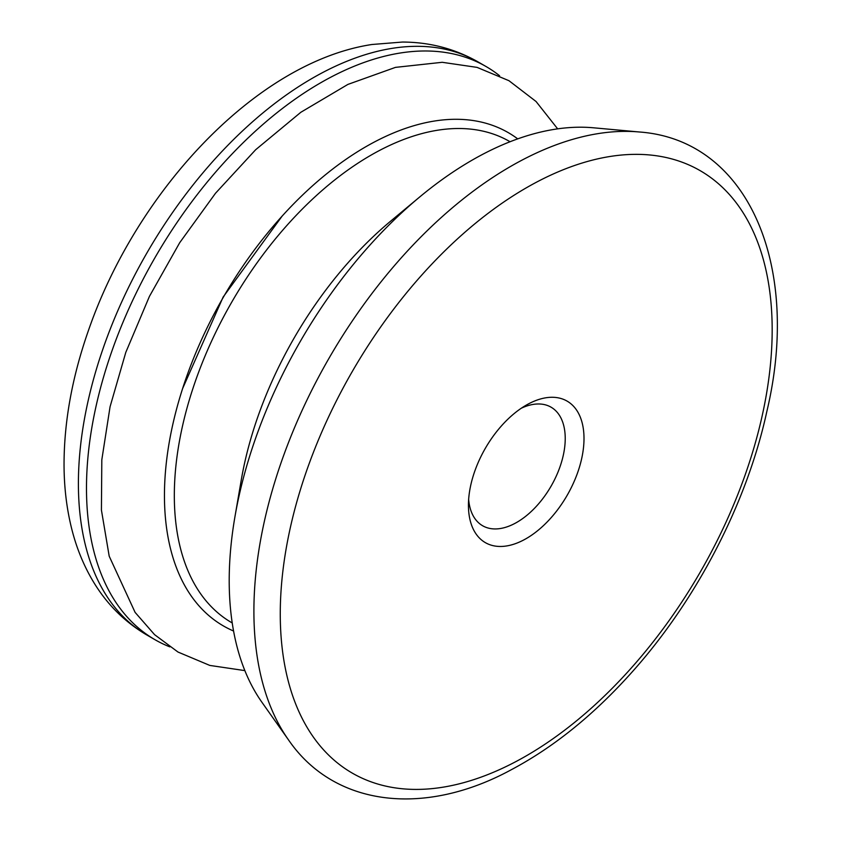 <?xml version="1.0" encoding="UTF-8"?>
<svg xmlns="http://www.w3.org/2000/svg" width="841" height="841" viewBox="0 0 841 841"><rect width="100%" height="100%" fill="white"/><g stroke="black" fill="none" stroke-linecap="round" stroke-linejoin="round"><path stroke-width="1.26" d="M584.001 438.518A81.714 47.18 120 0 0 526.214 405.152A81.714 47.18 120 0 0 468.437 505.241A81.714 47.18 120 0 0 526.214 538.597A81.714 47.18 120 0 0 584.001 438.518M639.454 131.995L593.567 127.8A343.223 198.161 120 0 0 419.68 196.994A343.223 198.161 120 0 0 234.891 517.047A343.223 198.161 120 0 0 261.908 702.246L288.495 739.88C334.329 806.813 424.621 816.979 511.36 769.694C554.135 746.976 594.576 714.188 632.705 671.339C697.231 598.981 747.165 502.35 766.813 411.596C801.515 266.166 748.501 139.911 639.454 131.995A363.196 209.693 120 0 0 382.466 280.032A363.196 209.693 120 0 0 253.898 611.197A363.196 209.693 120 0 0 288.495 739.88M169.819 646.866A330.955 191.075 -60 0 1 155.028 639.728A330.955 191.075 -60 0 1 155.028 257.577A330.955 191.075 -60 0 1 485.993 66.492A330.955 191.075 -60 0 1 499.575 75.743M517.72 138.87A284.826 164.447 120 0 0 295.223 202.271A284.826 164.447 120 0 0 164.447 495.559A284.826 164.447 120 0 0 233.577 631.023M468.647 499.459A68.447 39.516 120 0 0 482.608 525.741A68.447 39.516 120 0 0 551.055 486.214A68.447 39.516 120 0 0 551.055 407.181A68.447 39.516 120 0 0 521.315 408.221M510.067 141.73L509.699 141.519A277.845 160.41 120 0 0 231.864 301.93A277.845 160.41 120 0 0 231.864 622.75L232.232 622.971M419.68 196.994L390.834 220.994A277.845 160.41 120 0 0 241.251 480.074L234.891 517.047M280.263 613.877A347.838 200.82 -60 0 1 649.199 154.923A347.838 200.82 -60 0 1 649.199 646.834A347.838 200.82 -60 0 1 280.263 613.877M477.898 61.824C454.813 48.725 429.656 42.134 402.429 42.05L371.943 44.499C256.81 61.919 136.284 190.613 87.969 331.859C72.042 377.704 64.063 422.024 64.042 464.8C64.105 488.011 66.817 509.972 72.179 530.682C76.773 548.364 83.438 564.721 92.174 579.733C105.85 603.207 124.111 621.646 146.944 635.06A330.955 191.075 -60 0 1 146.944 252.899A330.955 191.075 -60 0 1 477.898 61.824L485.993 66.492M244.868 670.613L209.798 665.42L177.987 652.038L154.565 634.65L135.096 612.374L109.193 556.185L101.425 510.088L101.814 459.806L110.066 406.739L125.782 352.411L149.435 296.379L179.701 242.702L215.517 193.241L255.664 149.73L300.847 112.273L347.89 84.415L395.47 67.375L442.208 62.297L477.078 67.385L508.963 80.704L536.064 101.509L557.657 128.852M282.113 216.126L223.149 297.031L182.613 388.553M146.944 635.06L155.028 639.728"/></g></svg>
